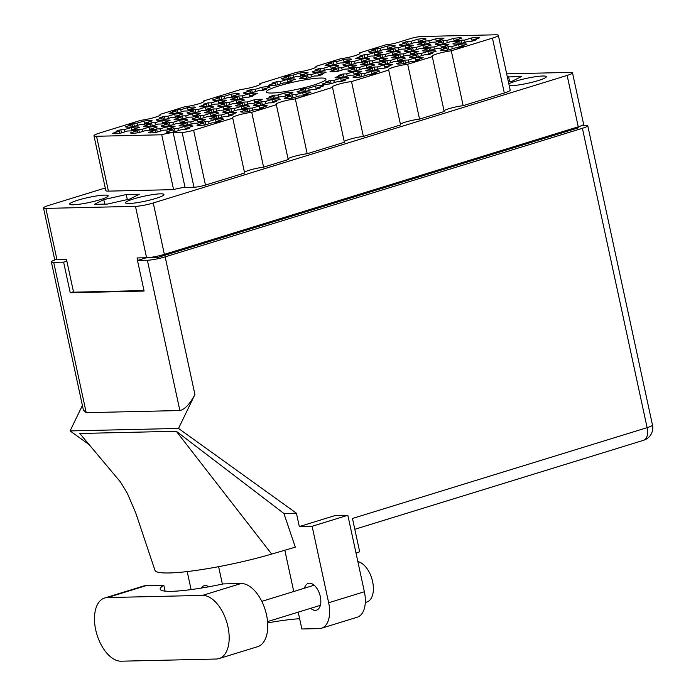<?xml version="1.0" encoding="UTF-8"?>
<svg xmlns="http://www.w3.org/2000/svg" width="696" height="696" viewBox="0 0 696 696"><rect width="100%" height="100%" fill="white"/><g stroke="black" fill="none" stroke-linecap="round" stroke-linejoin="round"><path stroke-width="1.04" d="M185.388 129.499L184.71 126.359L177.898 128.456L174.461 128.534A13.676 1.757 -12.2 0 0 169.598 130.03L173.034 129.952L166.231 132.049A13.676 1.757 -12.2 0 0 174.452 131.857L181.256 129.761L184.692 129.682A13.676 1.757 -12.2 0 0 189.556 128.186L186.119 128.264L192.931 126.167A13.676 1.757 -12.2 0 0 190.478 125.75A13.676 1.757 -12.2 0 0 184.71 126.359M216.125 122.574L215.447 119.434L208.635 121.53L205.198 121.609A13.676 1.757 -12.2 0 0 200.335 123.105L203.771 123.027L196.968 125.123A13.676 1.757 -12.2 0 0 205.189 124.941L211.993 122.844L215.438 122.766A13.676 1.757 -12.2 0 0 220.301 121.261L216.856 121.339L223.668 119.242A13.676 1.757 -12.2 0 0 221.215 118.825A13.676 1.757 -12.2 0 0 215.447 119.434M228.984 116.058L228.305 112.917L221.502 115.014L218.066 115.092A13.676 1.757 -12.2 0 0 213.202 116.597L216.639 116.519L209.827 118.616A13.676 1.757 -12.2 0 0 218.048 118.424L224.86 116.328L228.297 116.249A13.676 1.757 -12.2 0 0 233.16 114.753L229.724 114.831L236.527 112.735A13.676 1.757 -12.2 0 0 234.082 112.308A13.676 1.757 -12.2 0 0 228.305 112.917M272.588 102.625L271.91 99.484L265.098 101.581L261.661 101.659A13.676 1.757 -12.2 0 0 256.798 103.156L260.234 103.078L253.431 105.174A13.676 1.757 -12.2 0 0 261.652 104.992L268.465 102.886L271.901 102.808A13.676 1.757 -12.2 0 0 276.764 101.311L273.319 101.39L280.131 99.293A13.676 1.757 -12.2 0 0 277.678 98.876A13.676 1.757 -12.2 0 0 271.91 99.484M316.193 89.184L315.514 86.043L308.702 88.14L305.266 88.218A13.676 1.757 -12.2 0 0 300.402 89.723L303.839 89.645L297.035 91.742A13.676 1.757 -12.2 0 0 305.257 91.55L312.06 89.453L315.497 89.375A13.676 1.757 -12.2 0 0 320.36 87.879L316.924 87.957L323.736 85.86A13.676 1.757 -12.2 0 0 321.282 85.443A13.676 1.757 -12.2 0 0 315.514 86.043M167.51 129.908L166.831 126.768L160.028 128.864L156.583 128.943A13.676 1.757 -12.2 0 0 151.719 130.439L155.165 130.361L148.352 132.458A13.676 1.757 -12.2 0 0 156.574 132.266L163.386 130.169L166.822 130.091A13.676 1.757 -12.2 0 0 171.686 128.595L168.249 128.673L175.053 126.576A13.676 1.757 -12.2 0 0 172.608 126.159A13.676 1.757 -12.2 0 0 166.831 126.768M211.114 116.467L210.436 113.326L203.624 115.423L200.187 115.501A13.676 1.757 -12.2 0 0 195.324 117.006L198.76 116.919L191.957 119.025A13.676 1.757 -12.2 0 0 200.178 118.833L206.982 116.737L210.427 116.658A13.676 1.757 -12.2 0 0 215.29 115.162L211.845 115.24L218.657 113.144A13.676 1.757 -12.2 0 0 216.204 112.717A13.676 1.757 -12.2 0 0 210.436 113.326M254.719 103.034L254.031 99.893L247.228 101.99L243.791 102.068A13.676 1.757 -12.2 0 0 238.928 103.565L242.365 103.487L235.561 105.583A13.676 1.757 -12.2 0 0 243.783 105.401L250.586 103.295L254.023 103.217A13.676 1.757 -12.2 0 0 258.886 101.72L255.449 101.799L262.253 99.702A13.676 1.757 -12.2 0 0 259.808 99.284A13.676 1.757 -12.2 0 0 254.031 99.893M149.64 130.317L148.961 127.177L142.149 129.273L138.713 129.352A13.676 1.757 -12.2 0 0 133.85 130.848L137.286 130.77L130.483 132.866A13.676 1.757 -12.2 0 0 138.704 132.675L145.507 130.578L148.953 130.5A13.676 1.757 -12.2 0 0 153.816 129.004L150.371 129.082L157.183 126.985A13.676 1.757 -12.2 0 0 154.73 126.568A13.676 1.757 -12.2 0 0 148.961 127.177M193.236 116.876L192.557 113.735L185.754 115.832L182.317 115.91A13.676 1.757 -12.2 0 0 177.454 117.406L180.89 117.328L174.087 119.434A13.676 1.757 -12.2 0 0 182.309 119.242L189.112 117.145L192.548 117.067A13.676 1.757 -12.2 0 0 197.412 115.571L193.975 115.649L200.779 113.544A13.676 1.757 -12.2 0 0 198.334 113.126A13.676 1.757 -12.2 0 0 192.557 113.735M236.84 103.443L236.161 100.302L229.358 102.399L225.913 102.477A13.676 1.757 -12.2 0 0 221.05 103.974L224.495 103.895L217.683 105.992A13.676 1.757 -12.2 0 0 225.904 105.801L232.716 103.704L236.153 103.626A13.676 1.757 -12.2 0 0 241.016 102.129L237.58 102.208L244.383 100.111A13.676 1.757 -12.2 0 0 241.938 99.693A13.676 1.757 -12.2 0 0 236.161 100.302M131.761 130.726L131.083 127.586L124.279 129.682L120.843 129.761A13.676 1.757 -12.2 0 0 115.98 131.257L119.416 131.179L112.613 133.275A13.676 1.757 -12.2 0 0 120.834 133.084L127.638 130.987L131.074 130.909A13.676 1.757 -12.2 0 0 135.938 129.412L132.501 129.491L139.304 127.394A13.676 1.757 -12.2 0 0 136.86 126.976A13.676 1.757 -12.2 0 0 131.083 127.586M175.366 117.285L174.687 114.144L167.884 116.241L164.439 116.319A13.676 1.757 -12.2 0 0 159.575 117.815L163.021 117.737L156.209 119.843A13.676 1.757 -12.2 0 0 164.43 119.651L171.242 117.554L174.679 117.476A13.676 1.757 -12.2 0 0 179.542 115.98L176.105 116.058L182.909 113.953A13.676 1.757 -12.2 0 0 180.464 113.535A13.676 1.757 -12.2 0 0 174.687 114.144M218.97 103.852L218.292 100.711L211.48 102.808L208.043 102.886A13.676 1.757 -12.2 0 0 203.18 104.383L206.616 104.304L199.813 106.401A13.676 1.757 -12.2 0 0 208.034 106.21L214.838 104.113L218.283 104.035A13.676 1.757 -12.2 0 0 223.146 102.538L219.701 102.617L226.513 100.52A13.676 1.757 -12.2 0 0 224.06 100.102A13.676 1.757 -12.2 0 0 218.292 100.711M262.566 90.41L261.887 87.27L255.084 89.366L251.648 89.445A13.676 1.757 -12.2 0 0 246.784 90.95L250.221 90.871L243.417 92.968A13.676 1.757 -12.2 0 0 251.639 92.777L258.442 90.68L261.879 90.602A13.676 1.757 -12.2 0 0 266.742 89.105L263.305 89.184L270.109 87.087A13.676 1.757 -12.2 0 0 267.664 86.661A13.676 1.757 -12.2 0 0 261.887 87.27M259.721 109.142L259.043 105.992L252.239 108.097L248.803 108.176A13.676 1.757 -12.2 0 0 243.939 109.672L247.376 109.594L240.564 111.691A13.676 1.757 -12.2 0 0 248.794 111.499L255.597 109.403L259.034 109.324A13.676 1.757 -12.2 0 0 263.897 107.828L260.461 107.906L267.264 105.809A13.676 1.757 -12.2 0 0 264.819 105.392A13.676 1.757 -12.2 0 0 259.043 105.992M303.325 95.7L302.647 92.559L295.844 94.656L292.398 94.734A13.676 1.757 -12.2 0 0 287.535 96.231L290.98 96.152L284.168 98.249A13.676 1.757 -12.2 0 0 292.39 98.066L299.202 95.97L302.638 95.891A13.676 1.757 -12.2 0 0 307.501 94.386L304.065 94.465L310.868 92.368A13.676 1.757 -12.2 0 0 308.415 91.95A13.676 1.757 -12.2 0 0 302.647 92.559M198.247 122.983L197.568 119.843L190.765 121.939L187.32 122.017A13.676 1.757 -12.2 0 0 182.465 123.514L185.902 123.436L179.089 125.532A13.676 1.757 -12.2 0 0 187.311 125.35L194.123 123.253L197.56 123.175A13.676 1.757 -12.2 0 0 202.423 121.669L198.986 121.748L205.79 119.651A13.676 1.757 -12.2 0 0 203.345 119.234A13.676 1.757 -12.2 0 0 197.568 119.843M241.851 109.55L241.173 106.401L234.361 108.506L230.924 108.585A13.676 1.757 -12.2 0 0 226.061 110.081L229.497 110.003L222.694 112.099A13.676 1.757 -12.2 0 0 230.915 111.908L237.719 109.811L241.164 109.733A13.676 1.757 -12.2 0 0 246.027 108.237L242.582 108.315L249.394 106.218A13.676 1.757 -12.2 0 0 246.941 105.801A13.676 1.757 -12.2 0 0 241.173 106.401M285.456 96.109L284.768 92.968L277.965 95.065L274.529 95.143A13.676 1.757 -12.2 0 0 269.665 96.64L273.102 96.561L266.298 98.658A13.676 1.757 -12.2 0 0 274.52 98.475L281.323 96.379L284.76 96.3A13.676 1.757 -12.2 0 0 289.623 94.795L286.186 94.873L292.999 92.777A13.676 1.757 -12.2 0 0 290.545 92.359A13.676 1.757 -12.2 0 0 284.768 92.968M180.377 123.392L179.698 120.251L172.886 122.348L169.45 122.426A13.676 1.757 -12.2 0 0 164.587 123.923L168.023 123.844L161.22 125.941A13.676 1.757 -12.2 0 0 169.441 125.759L176.245 123.662L179.69 123.584A13.676 1.757 -12.2 0 0 184.553 122.078L181.108 122.157L187.92 120.06A13.676 1.757 -12.2 0 0 185.467 119.642A13.676 1.757 -12.2 0 0 179.698 120.251M223.981 109.959L223.294 106.81L216.491 108.907L213.054 108.994A13.676 1.757 -12.2 0 0 208.191 110.49L211.627 110.412L204.824 112.508A13.676 1.757 -12.2 0 0 213.046 112.317L219.849 110.22L223.285 110.142A13.676 1.757 -12.2 0 0 228.149 108.646L224.712 108.724L231.516 106.627A13.676 1.757 -12.2 0 0 229.071 106.21A13.676 1.757 -12.2 0 0 223.294 106.81M162.499 123.801L161.82 120.66L155.017 122.757L151.58 122.835A13.676 1.757 -12.2 0 0 146.717 124.332L150.153 124.253L143.35 126.35A13.676 1.757 -12.2 0 0 151.571 126.167L158.375 124.071L161.811 123.992A13.676 1.757 -12.2 0 0 166.675 122.487L163.238 122.566L170.041 120.469A13.676 1.757 -12.2 0 0 167.597 120.051A13.676 1.757 -12.2 0 0 161.82 120.66M206.103 110.359L205.424 107.219L198.621 109.316L195.176 109.394A13.676 1.757 -12.2 0 0 190.312 110.899L193.758 110.821L186.946 112.917A13.676 1.757 -12.2 0 0 195.167 112.726L201.979 110.629L205.416 110.551A13.676 1.757 -12.2 0 0 210.279 109.054L206.843 109.133L213.646 107.036A13.676 1.757 -12.2 0 0 211.201 106.618A13.676 1.757 -12.2 0 0 205.424 107.219M249.707 96.927L249.029 93.786L242.217 95.883L238.78 95.961A13.676 1.757 -12.2 0 0 233.917 97.457L237.353 97.379L230.55 99.476A13.676 1.757 -12.2 0 0 238.771 99.293L245.575 97.196L249.02 97.118A13.676 1.757 -12.2 0 0 253.883 95.613L250.438 95.691L257.25 93.595A13.676 1.757 -12.2 0 0 254.797 93.177A13.676 1.757 -12.2 0 0 249.029 93.786M300.585 76.142L299.906 73.002L293.103 75.098L289.666 75.177A13.676 1.757 -12.2 0 0 284.803 76.682L288.24 76.603L281.436 78.7A13.676 1.757 -12.2 0 0 289.658 78.509L296.461 76.412L299.898 76.334A13.676 1.757 -12.2 0 0 304.761 74.837L301.325 74.916L308.128 72.819A13.676 1.757 -12.2 0 0 305.683 72.401A13.676 1.757 -12.2 0 0 299.906 73.002M344.189 62.71L343.511 59.569L336.707 61.666L333.262 61.744A13.676 1.757 -12.2 0 0 328.399 63.24L331.844 63.162L325.032 65.259A13.676 1.757 -12.2 0 0 333.254 65.076L340.066 62.979L343.502 62.901A13.676 1.757 -12.2 0 0 348.365 61.396L344.929 61.474L351.732 59.377A13.676 1.757 -12.2 0 0 349.288 58.96A13.676 1.757 -12.2 0 0 343.511 59.569M387.794 49.277L387.115 46.127L380.303 48.233L376.867 48.311A13.676 1.757 -12.2 0 0 372.003 49.807L375.44 49.729L368.636 51.826A13.676 1.757 -12.2 0 0 376.858 51.635L383.661 49.538L387.106 49.459A13.676 1.757 -12.2 0 0 391.97 47.963L388.525 48.041L395.337 45.945A13.676 1.757 -12.2 0 0 392.883 45.527A13.676 1.757 -12.2 0 0 387.115 46.127M318.464 75.742L317.785 72.593L310.973 74.689L307.536 74.776A13.676 1.757 -12.2 0 0 302.673 76.273L306.11 76.195L299.306 78.291A13.676 1.757 -12.2 0 0 307.528 78.1L314.331 76.003L317.776 75.925A13.676 1.757 -12.2 0 0 322.639 74.428L319.194 74.507L326.006 72.41A13.676 1.757 -12.2 0 0 323.553 71.992A13.676 1.757 -12.2 0 0 317.785 72.593M362.059 62.301L361.381 59.16L354.577 61.257L351.141 61.335A13.676 1.757 -12.2 0 0 346.277 62.831L349.714 62.753L342.91 64.85A13.676 1.757 -12.2 0 0 351.132 64.667L357.935 62.57L361.372 62.492A13.676 1.757 -12.2 0 0 366.235 60.987L362.799 61.065L369.602 58.969A13.676 1.757 -12.2 0 0 367.157 58.551A13.676 1.757 -12.2 0 0 361.381 59.16M405.664 48.868L404.985 45.718L398.182 47.824L394.736 47.902A13.676 1.757 -12.2 0 0 389.873 49.399L393.318 49.32L386.506 51.417A13.676 1.757 -12.2 0 0 394.728 51.226L401.54 49.129L404.976 49.051A13.676 1.757 -12.2 0 0 409.84 47.554L406.403 47.633L413.207 45.536A13.676 1.757 -12.2 0 0 410.762 45.118A13.676 1.757 -12.2 0 0 404.985 45.718M379.938 61.892L379.259 58.751L372.447 60.848L369.01 60.926A13.676 1.757 -12.2 0 0 364.147 62.422L367.584 62.344L360.78 64.441A13.676 1.757 -12.2 0 0 369.002 64.258L375.805 62.162L379.25 62.083A13.676 1.757 -12.2 0 0 384.114 60.578L380.668 60.656L387.481 58.56A13.676 1.757 -12.2 0 0 385.027 58.142A13.676 1.757 -12.2 0 0 379.259 58.751M423.533 48.459L422.855 45.31L416.051 47.415L412.615 47.493A13.676 1.757 -12.2 0 0 407.752 48.99L411.188 48.911L404.385 51.008A13.676 1.757 -12.2 0 0 412.606 50.817L419.41 48.72L422.846 48.642A13.676 1.757 -12.2 0 0 427.709 47.145L424.273 47.224L431.076 45.127A13.676 1.757 -12.2 0 0 428.632 44.709A13.676 1.757 -12.2 0 0 422.855 45.31M354.212 74.924L353.525 71.775L346.721 73.88L343.285 73.959A13.676 1.757 -12.2 0 0 338.421 75.455L341.858 75.377L335.054 77.474A13.676 1.757 -12.2 0 0 343.276 77.282L350.079 75.185L353.516 75.107A13.676 1.757 -12.2 0 0 358.379 73.611L354.943 73.689L361.755 71.592A13.676 1.757 -12.2 0 0 359.301 71.175A13.676 1.757 -12.2 0 0 353.525 71.775M397.808 61.483L397.129 58.342L390.325 60.439L386.88 60.517A13.676 1.757 -12.2 0 0 382.017 62.014L385.462 61.935L378.65 64.032A13.676 1.757 -12.2 0 0 386.872 63.849L393.684 61.753L397.12 61.674A13.676 1.757 -12.2 0 0 401.983 60.169L398.547 60.248L405.35 58.151A13.676 1.757 -12.2 0 0 402.906 57.733A13.676 1.757 -12.2 0 0 397.129 58.342M441.412 48.05L440.733 44.909L433.921 47.006L430.485 47.084A13.676 1.757 -12.2 0 0 425.621 48.581L429.058 48.502L422.255 50.599A13.676 1.757 -12.2 0 0 430.476 50.408L437.279 48.311L440.725 48.233A13.676 1.757 -12.2 0 0 445.588 46.736L442.143 46.815L448.955 44.718A13.676 1.757 -12.2 0 0 446.501 44.3A13.676 1.757 -12.2 0 0 440.733 44.909M372.082 74.516L371.403 71.366L364.6 73.472L361.154 73.55A13.676 1.757 -12.2 0 0 356.291 75.046L359.736 74.968L352.924 77.065A13.676 1.757 -12.2 0 0 361.146 76.873L367.958 74.776L371.394 74.698A13.676 1.757 -12.2 0 0 376.258 73.202L372.821 73.28L379.625 71.183A13.676 1.757 -12.2 0 0 377.171 70.766A13.676 1.757 -12.2 0 0 371.403 71.366M415.686 61.074L415.007 57.933L408.195 60.03L404.759 60.108A13.676 1.757 -12.2 0 0 399.895 61.605L403.332 61.526L396.529 63.623A13.676 1.757 -12.2 0 0 404.75 63.44L411.553 61.344L414.99 61.265A13.676 1.757 -12.2 0 0 419.853 59.76L416.417 59.847L423.229 57.742A13.676 1.757 -12.2 0 0 420.775 57.324A13.676 1.757 -12.2 0 0 415.007 57.933M287.726 82.659L287.048 79.518L280.236 81.615L276.799 81.693A13.676 1.757 -12.2 0 0 271.936 83.198L275.372 83.111L268.569 85.216A13.676 1.757 -12.2 0 0 276.79 85.025L283.594 82.928L287.039 82.85A13.676 1.757 -12.2 0 0 291.902 81.354L288.457 81.432L295.269 79.327A13.676 1.757 -12.2 0 0 292.816 78.909A13.676 1.757 -12.2 0 0 287.048 79.518M331.322 69.226L330.644 66.085L323.84 68.182L320.404 68.26A13.676 1.757 -12.2 0 0 315.54 69.757L318.977 69.678L312.173 71.775A13.676 1.757 -12.2 0 0 320.395 71.592L327.198 69.487L330.635 69.409A13.676 1.757 -12.2 0 0 335.498 67.912L332.062 67.991L338.865 65.894A13.676 1.757 -12.2 0 0 336.42 65.476A13.676 1.757 -12.2 0 0 330.644 66.085M374.926 55.784L374.248 52.644L367.445 54.74L363.999 54.819A13.676 1.757 -12.2 0 0 359.136 56.324L362.581 56.246L355.769 58.342A13.676 1.757 -12.2 0 0 363.991 58.151L370.803 56.054L374.239 55.976A13.676 1.757 -12.2 0 0 379.103 54.479L375.666 54.558L382.469 52.461A13.676 1.757 -12.2 0 0 380.025 52.035A13.676 1.757 -12.2 0 0 374.248 52.644M418.531 42.352L417.852 39.211L411.04 41.308L407.604 41.386A13.676 1.757 -12.2 0 0 402.74 42.882L406.177 42.804L399.374 44.901A13.676 1.757 -12.2 0 0 407.595 44.718L414.398 42.613L417.844 42.534A13.676 1.757 -12.2 0 0 422.707 41.038L419.262 41.116L426.074 39.02A13.676 1.757 -12.2 0 0 423.62 38.602A13.676 1.757 -12.2 0 0 417.852 39.211M349.201 68.817L348.522 65.676L341.71 67.773L338.273 67.851A13.676 1.757 -12.2 0 0 333.41 69.348L336.847 69.269L330.043 71.366A13.676 1.757 -12.2 0 0 338.265 71.183L345.068 69.078L348.513 69A13.676 1.757 -12.2 0 0 353.377 67.503L349.931 67.582L356.743 65.485A13.676 1.757 -12.2 0 0 354.29 65.067A13.676 1.757 -12.2 0 0 348.522 65.676M392.796 55.375L392.118 52.235L385.314 54.332L381.878 54.41A13.676 1.757 -12.2 0 0 377.014 55.915L380.451 55.837L373.648 57.933A13.676 1.757 -12.2 0 0 381.869 57.742L388.673 55.645L392.109 55.567A13.676 1.757 -12.2 0 0 396.972 54.07L393.536 54.149L400.339 52.052A13.676 1.757 -12.2 0 0 397.894 51.635A13.676 1.757 -12.2 0 0 392.118 52.235M436.401 41.943L435.722 38.802L428.919 40.899L425.474 40.977A13.676 1.757 -12.2 0 0 420.61 42.473L424.055 42.395L417.243 44.492A13.676 1.757 -12.2 0 0 425.465 44.309L432.277 42.212L435.713 42.125A13.676 1.757 -12.2 0 0 440.577 40.629L437.14 40.707L443.944 38.611A13.676 1.757 -12.2 0 0 441.499 38.193A13.676 1.757 -12.2 0 0 435.722 38.802M367.07 68.408L366.392 65.267L359.588 67.364L356.143 67.442A13.676 1.757 -12.2 0 0 351.28 68.939L354.725 68.861L347.913 70.957A13.676 1.757 -12.2 0 0 356.135 70.774L362.947 68.669L366.383 68.591A13.676 1.757 -12.2 0 0 371.246 67.094L367.81 67.173L374.613 65.076A13.676 1.757 -12.2 0 0 372.169 64.658A13.676 1.757 -12.2 0 0 366.392 65.267M410.675 54.967L409.996 51.826L403.184 53.923L399.748 54.001A13.676 1.757 -12.2 0 0 394.884 55.506L398.321 55.428L391.517 57.524A13.676 1.757 -12.2 0 0 399.739 57.333L406.542 55.236L409.988 55.158A13.676 1.757 -12.2 0 0 414.851 53.662L411.406 53.74L418.218 51.643A13.676 1.757 -12.2 0 0 415.764 51.226A13.676 1.757 -12.2 0 0 409.996 51.826M454.279 41.534L453.592 38.393L446.788 40.49L443.352 40.568A13.676 1.757 -12.2 0 0 438.489 42.065L441.925 41.986L435.122 44.083A13.676 1.757 -12.2 0 0 443.343 43.9L450.147 41.803L453.583 41.717A13.676 1.757 -12.2 0 0 458.447 40.22L455.01 40.298L461.813 38.202A13.676 1.757 -12.2 0 0 459.369 37.784A13.676 1.757 -12.2 0 0 453.592 38.393M341.345 81.432L340.666 78.291L333.854 80.388L330.417 80.466A13.676 1.757 -12.2 0 0 325.554 81.971L328.99 81.893L322.187 83.99A13.676 1.757 -12.2 0 0 330.409 83.798L337.221 81.702L340.657 81.623A13.676 1.757 -12.2 0 0 345.52 80.127L342.084 80.205L348.887 78.109A13.676 1.757 -12.2 0 0 346.434 77.691A13.676 1.757 -12.2 0 0 340.666 78.291M384.949 67.999L384.27 64.858L377.458 66.955L374.022 67.034A13.676 1.757 -12.2 0 0 369.158 68.53L372.595 68.452L365.791 70.548A13.676 1.757 -12.2 0 0 374.013 70.366L380.816 68.26L384.253 68.182A13.676 1.757 -12.2 0 0 389.116 66.686L385.68 66.764L392.492 64.667A13.676 1.757 -12.2 0 0 390.038 64.249A13.676 1.757 -12.2 0 0 384.27 64.858M428.545 54.558L427.866 51.417L421.063 53.514L417.626 53.592A13.676 1.757 -12.2 0 0 412.763 55.097L416.199 55.019L409.387 57.116A13.676 1.757 -12.2 0 0 417.609 56.924L424.421 54.827L427.857 54.749A13.676 1.757 -12.2 0 0 432.721 53.253L429.284 53.331L436.087 51.234A13.676 1.757 -12.2 0 0 433.643 50.817A13.676 1.757 -12.2 0 0 427.866 51.417M144.629 124.21L143.95 121.069L137.147 123.166L133.702 123.244A13.676 1.757 -12.2 0 0 128.838 124.741L132.284 124.662L125.471 126.759A13.676 1.757 -12.2 0 0 133.693 126.576L140.505 124.48L143.941 124.401A13.676 1.757 -12.2 0 0 148.805 122.896L145.368 122.974L152.172 120.878A13.676 1.757 -12.2 0 0 149.727 120.46A13.676 1.757 -12.2 0 0 143.95 121.069M188.233 110.768L187.555 107.628L180.743 109.724L177.306 109.803A13.676 1.757 -12.2 0 0 172.443 111.308L175.879 111.23L169.076 113.326A13.676 1.757 -12.2 0 0 177.297 113.135L184.101 111.038L187.546 110.96A13.676 1.757 -12.2 0 0 192.409 109.463L188.964 109.542L195.776 107.445A13.676 1.757 -12.2 0 0 193.323 107.027A13.676 1.757 -12.2 0 0 187.555 107.628M231.829 97.336L231.15 94.195L224.347 96.292L220.91 96.37A13.676 1.757 -12.2 0 0 216.047 97.866L219.484 97.788L212.68 99.885A13.676 1.757 -12.2 0 0 220.902 99.702L227.705 97.605L231.142 97.527A13.676 1.757 -12.2 0 0 236.005 96.022L232.568 96.1L239.372 94.004A13.676 1.757 -12.2 0 0 236.927 93.586A13.676 1.757 -12.2 0 0 231.15 94.195M459.282 47.641L458.603 44.5L451.8 46.597L448.363 46.675A13.676 1.757 -12.2 0 0 443.5 48.172L446.936 48.094L440.124 50.19A13.676 1.757 -12.2 0 0 448.346 49.999L455.158 47.902L458.594 47.824A13.676 1.757 -12.2 0 0 463.458 46.328L460.021 46.406L466.825 44.309A13.676 1.757 -12.2 0 0 464.38 43.892A13.676 1.757 -12.2 0 0 458.603 44.5M472.149 41.125L471.47 37.984A13.676 1.757 -12.2 0 1 477.238 37.375A13.676 1.757 -12.2 0 1 479.692 37.793L472.88 39.889L476.325 39.811A13.676 1.757 167.8 0 1 471.462 41.316L468.017 41.395L461.213 43.491A13.676 1.757 -12.2 0 1 452.992 43.674L459.795 41.577L456.358 41.656A13.676 1.757 167.8 0 1 461.222 40.159L461.9 43.274M271.832 93.029A30.511 3.932 -12.2 0 0 305.614 87.339A30.511 3.932 -12.2 0 0 325.972 79.092A30.511 3.932 -12.2 0 0 320.465 78.039A30.511 3.932 -12.2 0 0 286.691 83.737A30.511 3.932 -12.2 0 0 266.333 91.985A30.511 3.932 -12.2 0 0 271.832 93.029M509.211 85.591A19.671 2.532 -12.2 0 0 511.386 85.669A19.671 2.532 -12.2 0 0 533.171 81.998A19.671 2.532 -12.2 0 0 546.299 76.682A19.671 2.532 -12.2 0 0 542.75 76.003A19.671 2.532 -12.2 0 0 524.262 78.874A19.671 2.532 -12.2 0 0 508.837 83.885M129.038 203.502A19.671 2.532 -12.2 0 0 150.814 199.83A19.671 2.532 -12.2 0 0 163.943 194.515A19.671 2.532 -12.2 0 0 160.393 193.836A19.671 2.532 -12.2 0 0 138.617 197.507A19.671 2.532 -12.2 0 0 125.489 202.823A19.671 2.532 -12.2 0 0 129.038 203.502M73.271 204.772A19.671 2.532 -12.2 0 0 95.056 201.109A19.671 2.532 -12.2 0 0 108.176 195.785A19.671 2.532 -12.2 0 0 104.635 195.115A19.671 2.532 -12.2 0 0 82.85 198.786A19.671 2.532 -12.2 0 0 69.722 204.102A19.671 2.532 -12.2 0 0 73.271 204.772M105.253 187.981L48.885 205.355A13.041 1.679 -12.2 0 0 43.517 207.947A13.041 1.679 -12.2 0 0 45.875 208.391L135.476 206.347A13.041 1.679 -12.2 0 0 153.259 202.971L567.136 75.429A13.041 1.679 -12.2 0 0 572.503 72.836A13.041 1.679 -12.2 0 0 570.146 72.393L506.662 73.837M203.754 101.764L203.58 100.972L240.79 89.506A12.624 1.627 -12.2 0 0 253.727 86.861A12.624 1.627 -12.2 0 0 260.234 83.972A12.624 1.627 -12.2 0 0 259.765 83.659L296.966 72.193A12.624 1.627 -12.2 0 0 309.911 69.548A12.624 1.627 -12.2 0 0 316.41 66.659A12.624 1.627 -12.2 0 0 315.94 66.346L340.57 58.76A12.624 1.627 -12.2 0 0 353.507 56.115A12.624 1.627 -12.2 0 0 360.015 53.218A12.624 1.627 -12.2 0 0 359.545 52.913L386.115 44.727A8.413 1.087 167.8 0 0 397.581 42.543L410.161 38.672A8.413 1.087 -12.2 0 1 421.637 36.497L495.752 34.8A14.303 1.844 -12.2 0 1 498.327 35.287A14.303 1.844 -12.2 0 1 492.446 38.132L451.295 50.817A12.624 1.627 -12.2 0 0 438.35 53.462A12.624 1.627 -12.2 0 0 431.851 56.35A12.624 1.627 -12.2 0 0 432.32 56.663L444.178 111.517L419.549 119.103L407.691 64.249L432.32 56.663M160.15 115.197L159.984 114.414L184.614 106.819A12.624 1.627 -12.2 0 0 197.551 104.174A12.624 1.627 -12.2 0 0 204.05 101.285A12.624 1.627 -12.2 0 0 203.58 100.972M263.593 167.171L251.735 112.308L276.356 104.722L288.222 159.575L263.593 167.171A12.624 1.627 167.8 0 0 244.453 172.225M307.197 153.729L295.33 98.876L332.54 87.409L344.398 142.262L307.197 153.729A12.624 1.627 167.8 0 0 288.048 158.792M363.373 136.416L351.515 81.562L388.716 70.096L400.574 124.949L363.373 136.416A12.624 1.627 167.8 0 0 344.224 141.479M444.005 110.734A12.624 1.627 167.8 0 1 463.153 105.67L451.295 50.817M463.153 105.67L504.313 92.986L492.446 38.132M359.71 53.696L359.545 52.913M316.115 67.138L315.94 66.346M259.93 84.451L259.765 83.659M143.994 290.58L73.567 292.19L66.511 259.565L56.985 259.782A13.041 1.679 167.8 0 1 54.627 259.338L43.517 207.947M572.503 72.836L583.613 124.227A13.041 1.679 167.8 0 1 578.254 126.811L164.369 254.362A13.041 1.679 167.8 0 1 146.586 257.738L137.051 257.955L137.59 260.435M448.363 46.675L449.033 49.79M220.91 96.37L221.58 99.493M177.306 109.803L177.976 112.926M133.702 123.244L134.38 126.359M417.626 53.592L418.296 56.715M374.022 67.034L374.692 70.148M330.417 80.466L331.096 83.59M443.352 40.568L444.022 43.683M399.748 54.001L400.426 57.124M356.143 67.442L356.822 70.557M425.474 40.977L426.152 44.092M381.878 54.41L382.548 57.533M338.273 67.851L338.952 70.966M407.604 41.386L408.274 44.5M363.999 54.819L364.678 57.942M320.404 68.26L321.074 71.375M276.799 81.693L277.478 84.816M404.759 60.108L405.429 63.232M361.154 73.55L361.833 76.664M430.485 47.084L431.163 50.199M386.88 60.517L387.559 63.641M343.285 73.959L343.954 77.073M412.615 47.493L413.285 50.608M369.01 60.926L369.689 64.049M394.736 47.902L395.415 51.017M351.141 61.335L351.811 64.458M307.536 74.776L308.215 77.891M376.867 48.311L377.536 51.426M333.262 61.744L333.941 64.867M289.666 75.177L290.336 78.3M238.78 95.961L239.459 99.084M195.176 109.394L195.854 112.517M151.58 122.835L152.25 125.95M213.054 108.994L213.724 112.108M169.45 122.426L170.129 125.541M274.529 95.143L275.198 98.267M230.924 108.585L231.603 111.699M187.32 122.017L187.998 125.141M292.398 94.734L293.077 97.858M248.803 108.176L249.472 111.29M251.648 89.445L252.317 92.568M208.043 102.886L208.722 106.001M164.439 116.319L165.117 119.442M120.843 129.761L121.513 132.875M225.913 102.477L226.591 105.592M182.317 115.91L182.987 119.033M138.713 129.352L139.391 132.466M243.791 102.068L244.461 105.183M200.187 115.501L200.866 118.624M156.583 128.943L157.261 132.057M305.266 88.218L305.935 91.341M261.661 101.659L262.34 104.774M218.066 115.092L218.735 118.216M205.198 121.609L205.868 124.732M174.461 128.534L175.131 131.648M194.001 187.259L182.135 132.397A8.413 1.087 -12.2 0 0 193.61 130.222L232.76 118.163L244.618 173.017L205.477 185.075A8.413 1.087 167.8 0 1 194.001 187.259L185.058 187.459A8.413 1.087 -12.2 0 0 173.591 189.634L108.411 191.13A14.303 1.844 167.8 0 1 105.827 190.634L93.969 135.781A14.303 1.844 -12.2 0 0 96.553 136.268L108.411 191.13M93.969 135.781A14.303 1.844 -12.2 0 1 99.85 132.945L141.01 120.26A12.624 1.627 -12.2 0 0 153.946 117.615A12.624 1.627 -12.2 0 0 160.454 114.718A12.624 1.627 -12.2 0 0 159.984 114.414M173.591 189.634L161.724 134.78L96.553 136.268M182.135 132.397L173.2 132.605L185.058 187.459M498.327 35.287L510.194 90.149A14.303 1.844 167.8 0 1 504.313 92.986M400.409 124.166A12.624 1.627 167.8 0 1 419.549 119.103M508.437 82.041L512.256 81.18L521.652 76.421L507.349 76.995M126.228 194.549L103.765 199.604L94.369 204.363L107.436 204.067L129.908 199.004L139.304 194.245L126.228 194.549L127.325 199.587M461.222 40.159L464.658 40.081L471.47 37.984M161.724 134.78A8.413 1.087 167.8 0 1 173.2 132.605M251.735 112.308A12.624 1.627 -12.2 0 0 238.789 114.953A12.624 1.627 -12.2 0 0 232.29 117.85A12.624 1.627 -12.2 0 0 232.76 118.163M295.33 98.876A12.624 1.627 -12.2 0 0 282.393 101.52A12.624 1.627 -12.2 0 0 275.894 104.409A12.624 1.627 -12.2 0 0 276.356 104.722M351.515 81.562A12.624 1.627 -12.2 0 0 338.569 84.207A12.624 1.627 -12.2 0 0 332.07 87.096A12.624 1.627 -12.2 0 0 332.54 87.409M407.691 64.249A12.624 1.627 -12.2 0 0 394.745 66.894A12.624 1.627 -12.2 0 0 388.246 69.783A12.624 1.627 -12.2 0 0 388.716 70.096M104.739 204.128L103.765 199.604M509.672 81.763L508.585 76.717M459.795 41.577L460.247 43.63M472.88 39.889L473.089 40.855M464.658 40.081L465.137 42.282M446.936 48.094L447.38 50.147M460.021 46.406L460.23 47.372M451.8 46.597L452.269 48.79M219.484 97.788L219.927 99.841M232.568 96.1L232.777 97.066M224.347 96.292L224.825 98.493M175.879 111.23L176.323 113.283M188.964 109.542L189.173 110.507M180.743 109.724L181.221 111.925M132.284 124.662L132.727 126.716M145.368 122.974L145.577 123.94M137.147 123.166L137.617 125.367M416.199 55.019L416.643 57.072M429.284 53.331L429.493 54.297M421.063 53.514L421.532 55.715M372.595 68.452L373.039 70.505M385.68 66.764L385.889 67.73M377.458 66.955L377.937 69.156M328.99 81.893L329.443 83.946M342.084 80.205L342.284 81.162M333.854 80.388L334.332 82.589M441.925 41.986L442.369 44.039M455.01 40.298L455.219 41.264M446.788 40.49L447.267 42.691M398.321 55.428L398.764 57.481M411.406 53.74L411.614 54.706M403.184 53.923L403.663 56.124M354.725 68.861L355.169 70.914M367.81 67.173L368.019 68.138M359.588 67.364L360.058 69.565M424.055 42.395L424.499 44.448M437.14 40.707L437.349 41.673M428.919 40.899L429.389 43.1M380.451 55.837L380.895 57.89M393.536 54.149L393.745 55.114M385.314 54.332L385.793 56.533M336.847 69.269L337.29 71.323M349.931 67.582L350.14 68.547M341.71 67.773L342.188 69.974M406.177 42.804L406.621 44.857M419.262 41.116L419.47 42.082M411.04 41.308L411.519 43.509M362.581 56.246L363.025 58.299M375.666 54.558L375.875 55.515M367.445 54.74L367.914 56.942M318.977 69.678L319.421 71.731M332.062 67.991L332.27 68.956M323.84 68.182L324.319 70.383M275.372 83.111L275.816 85.173M288.457 81.432L288.666 82.389M280.236 81.615L280.714 83.816M403.332 61.526L403.776 63.588M416.417 59.847L416.626 60.804M408.195 60.03L408.674 62.231M359.736 74.968L360.18 77.021M372.821 73.28L373.021 74.246M364.6 73.472L365.069 75.664M429.058 48.502L429.51 50.556M442.143 46.815L442.351 47.78M433.921 47.006L434.4 49.198M385.462 61.935L385.906 63.997M398.547 60.248L398.756 61.213M390.325 60.439L390.795 62.64M341.858 75.377L342.301 77.43M354.943 73.689L355.151 74.655M346.721 73.88L347.2 76.073M411.188 48.911L411.632 50.965M424.273 47.224L424.482 48.189M416.051 47.415L416.53 49.607M367.584 62.344L368.027 64.406M380.668 60.656L380.877 61.622M372.447 60.848L372.925 63.049M393.318 49.32L393.762 51.373M406.403 47.633L406.612 48.598M398.182 47.824L398.651 50.016M349.714 62.753L350.158 64.815M362.799 61.065L363.007 62.031M354.577 61.257L355.056 63.458M306.11 76.195L306.553 78.248M319.194 74.507L319.403 75.472M310.973 74.689L311.451 76.891M375.44 49.729L375.884 51.782M388.525 48.041L388.733 49.007M380.303 48.233L380.782 50.425M331.844 63.162L332.288 65.224M344.929 61.474L345.138 62.44M336.707 61.666L337.177 63.867M288.24 76.603L288.683 78.657M301.325 74.916L301.533 75.881M293.103 75.098L293.582 77.299M237.353 97.379L237.797 99.432M250.438 95.691L250.647 96.657M242.217 95.883L242.695 98.084M193.758 110.821L194.201 112.874M206.843 109.133L207.051 110.099M198.621 109.316L199.091 111.517M150.153 124.253L150.597 126.307M163.238 122.566L163.447 123.531M155.017 122.757L155.495 124.958M211.627 110.412L212.071 112.465M224.712 108.724L224.921 109.69M216.491 108.907L216.969 111.108M168.023 123.844L168.467 125.898M181.108 122.157L181.317 123.122M172.886 122.348L173.365 124.549M273.102 96.561L273.545 98.623M286.186 94.873L286.395 95.839M277.965 95.065L278.444 97.266M229.497 110.003L229.95 112.056M242.582 108.315L242.791 109.281M234.361 108.506L234.839 110.699M185.902 123.436L186.345 125.489M198.986 121.748L199.195 122.714M190.765 121.939L191.235 124.14M290.98 96.152L291.424 98.214M304.065 94.465L304.265 95.43M295.844 94.656L296.313 96.857M247.376 109.594L247.82 111.647M260.461 107.906L260.669 108.872M252.239 108.097L252.709 110.29M250.221 90.871L250.664 92.925M263.305 89.184L263.514 90.141M255.084 89.366L255.562 91.567M206.616 104.304L207.06 106.358M219.701 102.617L219.91 103.582M211.48 102.808L211.958 105M163.021 117.737L163.464 119.799M176.105 116.058L176.314 117.015M167.884 116.241L168.354 118.442M119.416 131.179L119.86 133.232M132.501 129.491L132.71 130.456M124.279 129.682L124.758 131.875M224.495 103.895L224.939 105.949M237.58 102.208L237.788 103.173M229.358 102.399L229.828 104.6M180.89 117.328L181.334 119.39M193.975 115.649L194.184 116.606M185.754 115.832L186.232 118.033M137.286 130.77L137.73 132.823M150.371 129.082L150.58 130.048M142.149 129.273L142.628 131.466M242.365 103.487L242.808 105.54M255.449 101.799L255.658 102.764M247.228 101.99L247.706 104.191M198.76 116.919L199.213 118.981M211.845 115.24L212.054 116.197M203.624 115.423L204.102 117.624M155.165 130.361L155.608 132.414M168.249 128.673L168.458 129.639M160.028 128.864L160.498 131.057M303.839 89.645L304.282 91.698M316.924 87.957L317.132 88.923M308.702 88.14L309.181 90.341M260.234 103.078L260.687 105.131M273.319 101.39L273.528 102.356M265.098 101.581L265.576 103.782M216.639 116.519L217.082 118.572M229.724 114.831L229.932 115.788M221.502 115.014L221.972 117.215M203.771 123.027L204.215 125.089M216.856 121.339L217.065 122.305M208.635 121.53L209.113 123.731M173.034 129.952L173.478 132.005M186.119 128.264L186.328 129.23M177.898 128.456L178.376 130.648M219.04 658.581L257.607 646.688A32.825 18.105 -107.1 0 0 265.942 612.437A32.825 18.105 -107.1 0 0 241.06 583.518L223.225 583.918A63.962 8.239 167.8 0 1 160.184 589.129A63.962 8.239 167.8 0 1 163.821 585.284L145.977 585.693A32.825 18.105 -107.1 0 0 143.193 586.136L104.617 598.021A32.825 18.105 -107.1 0 0 95.7 629.81A32.825 18.105 -107.1 0 0 121.165 661.2L216.247 659.025A32.825 18.105 -107.1 0 0 219.04 658.581A32.825 18.105 -107.1 0 0 227.375 624.329A32.825 18.105 -107.1 0 0 202.493 595.402L107.41 597.577A32.825 18.105 -107.1 0 0 104.617 598.021M357.866 561.628A21.037 11.606 72.9 0 1 372.612 581.612A21.037 11.606 72.9 0 1 366.888 601.997L365.313 602.484M208.809 586.772A13.99 7.717 -107.1 0 0 204.015 585.788A13.99 7.717 -107.1 0 0 201.231 588.085M310.634 608.321A13.99 7.717 -107.1 0 0 316.515 610.14A13.99 7.717 -107.1 0 0 320.317 596.594A13.99 7.717 -107.1 0 0 308.276 583.405A13.99 7.717 -107.1 0 0 304.439 588.216M163.821 585.284L165.083 591.13M347.843 515.275L312.121 526.28L299.315 526.576L335.037 515.562L347.843 515.275L364.373 591.748A26.3 14.512 72.9 0 1 357.231 617.221L321.509 628.227A26.3 14.512 -107.1 0 0 328.66 602.753L364.373 591.748M187.207 571.564L191.104 589.59M222.389 584.101L218.622 566.674M176.305 431.268L271.675 554.086L295.304 547.16L283.916 513.483L176.305 431.268L79.788 433.478L120.478 482.015L127.342 493.351L135.764 512.969L154.973 570.363A78.9 10.162 167.8 0 1 154.964 570.32M283.916 513.483L296.426 513.204L299.315 526.576M82.398 405.464L70.087 430.92L178.515 428.44L296.426 513.204M70.087 430.92L89.105 444.596M298.21 612.149L301.855 628.984L319.273 628.584A26.3 14.512 -107.1 0 0 321.509 628.227M312.121 526.28L328.66 602.753M284.829 550.231L293.747 591.513M355.987 552.937L359.684 551.798L352.472 518.459L647.115 427.657L582.395 128.29L165.161 256.868L194.924 394.519L178.515 428.44M582.395 128.29A13.041 1.679 -12.2 0 0 587.755 125.706A13.041 1.679 -12.2 0 0 585.406 125.254L582.274 125.324M574.757 127.89L578.446 127.803L157.192 257.624L145.873 257.885L137.486 260.469L147.378 260.243A13.041 1.679 -12.2 0 0 165.161 256.868M55.541 259.73A13.041 1.679 -12.2 0 0 51.365 261.94A13.041 1.679 -12.2 0 0 53.722 262.383L63.614 262.157L66.859 261.157M61.152 259.686L66.546 259.704M53.722 262.383L86.217 412.676L179.873 410.536L147.378 260.243M137.486 260.469L144.098 291.058L70.226 292.746L63.614 262.157M70.226 292.746L73.472 291.746M194.924 394.519C189.834 404.089 184.814 409.431 179.873 410.536M86.217 412.676L83.398 410.092L51.365 261.94M267.664 622.885A63.962 8.239 167.8 0 1 299.637 618.727M271.675 554.086A78.9 10.162 167.8 0 1 154.973 570.363M45.875 208.391L56.985 259.782M146.586 257.738L135.476 206.347M578.254 126.811L567.136 75.429M153.259 202.971L164.369 254.362M169.076 252.909L169.285 253.901M562.533 132.71L562.325 131.727M193.61 130.222L205.477 185.075M145.977 585.693L107.41 597.577M587.755 125.706L652.483 425.065A13.041 1.679 167.8 0 1 647.115 427.657A13.041 7.195 72.9 0 1 643.574 440.29L354.812 529.282M241.06 583.518L202.493 595.402M569.25 130.639L569.041 129.656M267.56 621.598L320.36 605.329M261.809 601.353L314.166 585.223M643.574 440.29A13.041 13.041 0 0 0 652.483 425.065"/></g></svg>
